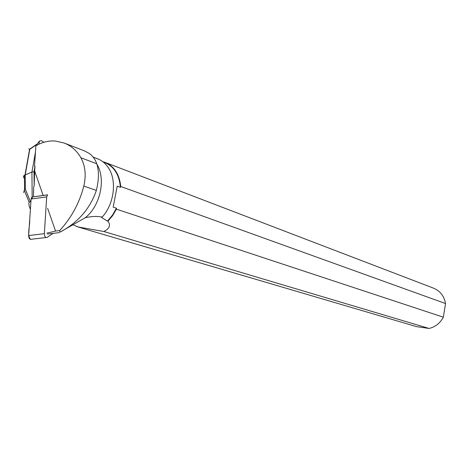 <?xml version="1.0" encoding="UTF-8"?>
<svg xmlns="http://www.w3.org/2000/svg" width="469" height="469" viewBox="0 0 469 469"><rect width="100%" height="100%" fill="white"/><g stroke="black" fill="none" stroke-linecap="round" stroke-linejoin="round"><path stroke-width="0.7" d="M46.079 237.531L31.423 239.237C29.758 239.63 28.832 238.393 28.638 235.544L31.101 198.979L31.951 196.998L47.639 194.834L46.695 196.904L44.35 233.679C44.543 236.552 45.464 237.795 47.099 237.408L53.073 233.363M84.69 151.012L89.157 153.392C92.698 155.907 95.23 159.354 96.737 163.74C99.088 170.886 98.959 179.774 96.356 190.414C90.095 208.705 77.942 222.634 59.885 232.214L59.692 230.56L55.541 231.053L47.633 208.318M116.4 208.224L113.176 207.157L117.209 186.17L120.41 187.319L120.756 186.51L445.55 303.56L443.328 317.179L116.406 209.162L116.4 208.224L112.443 215.195L107.454 221.092L101.58 217.487L102.178 217.112C97.546 216.057 91.918 216.25 85.294 217.698L59.885 232.214M85.294 217.698C100.331 205.938 106.129 179.035 96.907 164.256M35.474 151.991L31.927 172.053L34.026 171.754L34.167 185.906L33.686 186.897L33.475 196.071M43.148 195.432L34.671 171.068L34.167 185.906M59.692 230.56C71.429 217.751 79.466 202.93 83.804 186.082C86.302 175.394 85.34 165.956 80.908 157.766C76.869 150.748 71.311 145.847 64.247 143.068L55.436 141.034C48.87 140.512 42.357 142.089 35.89 145.777L34.507 166.319L34.993 166.249L34.671 171.068M102.178 217.112C114.354 203.775 117.156 180.207 108.222 167.515C105.402 163.353 101.855 160.439 97.587 158.786L93.091 157.056M120.41 187.319C119.273 174.802 114.125 166.571 104.968 162.632L103.086 161.911M55.541 231.053L46.853 233.163M59.141 232.647L47.486 234.019M120.756 186.51C119.407 174.31 114.243 166.29 105.249 162.444L102.787 161.682M445.55 303.56C444.149 296.074 440.162 290.944 433.591 288.183L105.249 162.444M107.454 221.092L107.97 221.145C110.895 225.261 109.517 228.72 103.831 231.51L429.041 328.452L416.536 326.629L77.913 226.955L73.035 224.786M77.033 226.386L77.913 226.955M429.041 328.452C435.314 326.981 440.08 323.223 443.328 317.179M107.97 221.145L112.636 215.623L116.406 209.162M78.077 226.961L103.831 231.51M24.464 178.32C23.128 177.206 23.122 176.203 24.441 175.306L25.209 174.914L29.793 149.294L36.805 144.458L39.414 141.11L38.868 144.218M36.805 144.458L36.646 145.349M34.993 166.249L34.026 171.754M43.852 142.3L41.389 140.63L39.414 141.11M32.185 198.838L32.168 196.91M32.168 196.863L31.927 172.053L25.209 174.914L25.332 189.13L24.271 190.238L23.643 192.577M30.931 201.512L30.385 201.588L25.332 189.13M30.403 209.35C28.92 205.914 28.515 203.581 29.178 202.356L30.385 201.588M29.793 149.294L28.738 148.743M30.702 239.43C26.598 235.467 30.11 226.07 29.699 219.838L31.101 198.991M46.695 196.904L31.101 198.979M28.638 235.544L44.35 233.679M80.908 157.766L96.737 163.74M83.804 186.082L96.356 190.414M47.527 194.911L31.951 196.998M64.247 143.068L84.701 150.989M36.875 144.159L29.594 149.183M29.611 149.201L24.992 174.99M24.441 175.383L24.57 189.845M29.178 202.356L24.288 190.267"/></g></svg>
